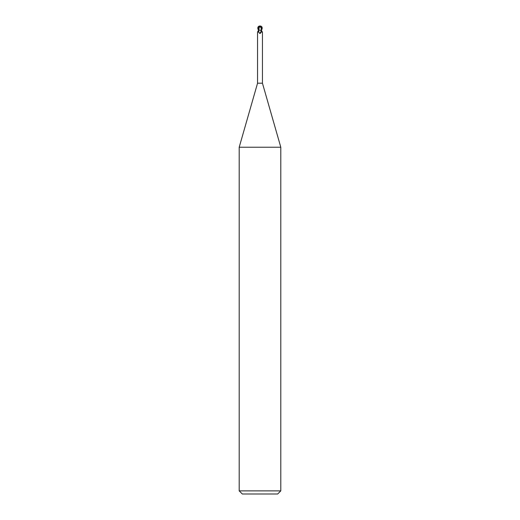 <?xml version="1.0" encoding="UTF-8"?>
<svg xmlns="http://www.w3.org/2000/svg" width="520" height="520" viewBox="0 0 520 520"><rect width="100%" height="100%" fill="white"/><g stroke="black" fill="none" stroke-linecap="round" stroke-linejoin="round"><path stroke-width="0.39" stroke-dasharray="2.6 1.95" d="M280.8 147.219L239.2 147.219M262.444 83.2L257.556 83.2M280.8 490.88L239.2 490.88M277.68 494L242.32 494M261.274 26.364L261.333 30.114L260 30.147L261.274 30.16M258.369 30.166L261.476 30.16L258.824 30.479L258.648 31.733L259.779 33.404L260.403 33.339C261.417 31.928 262.093 31.486 262.444 32.013M258.628 29.971L258.7 30.16A2.827 1.748 -64.8 0 1 257.556 32.013L258.934 30.16L258.758 27.098M257.556 32.013C257.601 32.546 257.842 32.246 258.284 31.109L258.356 30.869M258.707 30.16L258.7 30.16A3.906 2.412 -64.8 0 1 258.284 31.109M261.365 28.997L261.372 30.114L258.628 30.114L261.372 30.114L261.644 30.869M258.147 28.6L258.869 30.16L261.3 30.16A2.827 1.748 64.8 0 0 261.697 31.044M259.24 30.16L258.525 30.16M258.648 31.733A2.821 1.742 64.8 0 0 259.779 33.404L260.403 33.339A2.684 1.657 64.8 0 1 258.824 30.479M262.08 27.131L261.307 30.14L260.546 26.488L258.031 28.152A2.151 1.846 12.1 0 1 260 26.078A2.425 1.3 -72.8 0 1 260.65 26.488L260.676 26.39A2.516 1.352 107.2 0 0 260 26L260.007 26.078A2.151 1.846 12.1 0 1 260.007 26.078M261.716 31.109A3.906 2.412 64.8 0 1 261.293 30.16L261.638 30.16M261.151 26.481L260.533 26.488M258.726 26.364A2.249 1.937 -167.9 0 0 258.076 28.6L258.278 28.899M258.232 28.899L258.031 28.152M258.291 28.152L258.252 29.504M261.137 26.39L260.507 26.39M258.869 30.16L258.427 30.16M261.242 27.098L261.079 30.16L262.301 32.266"/><path stroke-width="0.78" d="M260.761 30.16L261.352 31.733L260.221 33.404L259.597 33.339C258.583 31.928 257.907 31.486 257.556 32.013L257.556 83.2L239.2 147.219L280.8 147.219L280.8 490.88L239.2 490.88L242.32 494L277.68 494L280.8 490.88M257.556 83.2L262.444 83.2L280.8 147.219M261.853 28.6L261.131 30.16L258.362 30.16L260.988 30.16L258.459 30.16L258.284 31.109M261.644 30.869L262.301 32.266M261.697 31.044A2.827 1.748 64.8 0 0 262.444 32.013C262.399 32.546 262.158 32.246 261.716 31.109L261.476 30.16M261.352 31.733A2.821 1.742 -64.8 0 1 260.221 33.404L259.597 33.339A2.684 1.657 -64.8 0 0 261.177 30.479M258.427 30.16L257.822 28.6L257.92 27.131L258.863 26.39L258.628 30.16L257.556 32.013M261.969 28.152A2.151 1.846 -12.1 0 0 260 26.078A2.425 1.3 72.8 0 0 259.35 26.488L259.324 26.39A2.516 1.352 -107.2 0 1 260 26A2.249 1.937 167.9 0 1 261.924 28.6L261.969 28.152L259.454 26.488L258.713 30.16L258.362 30.16M261.131 30.16L261.573 30.16L262.178 28.6L262.08 27.131L261.137 26.39M261.274 26.364L261.56 26.52A2.6 2.6 0 0 0 260 26L259.994 26.078A2.151 1.846 -12.1 0 0 259.994 26.078M261.709 28.152L261.749 29.504M258.85 26.481L259.493 26.488M259.519 26.39L258.44 26.52A2.6 2.6 0 0 1 260 26A2.249 1.937 -167.9 0 0 258.726 26.364M258.635 28.997L258.668 30.108M257.92 27.131L258.628 29.971M262.444 31.999L262.444 83.2M239.2 147.219L239.2 490.88"/></g></svg>
